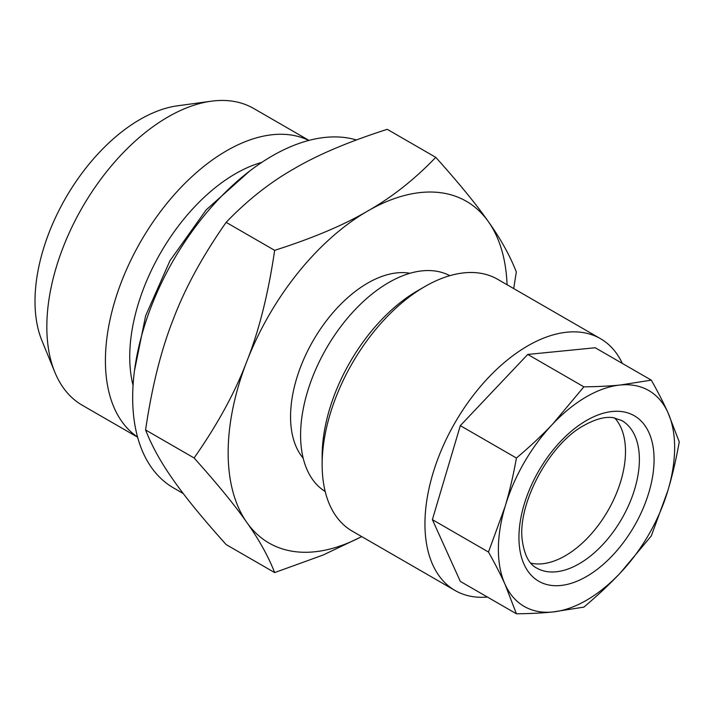 <?xml version="1.0" encoding="UTF-8"?>
<svg xmlns="http://www.w3.org/2000/svg" width="715" height="715" viewBox="0 0 715 715"><rect width="100%" height="100%" fill="white"/><g stroke="black" fill="none" stroke-linecap="round" stroke-linejoin="round"><path stroke-width="1.07" d="M133.061 385.349A149.551 86.345 -60 0 1 261.797 162.377M137.557 437.008A171.359 98.938 -60 0 1 140.9 241.232A171.359 98.938 -60 0 1 308.773 140.435M137.602 437.196L82.323 405.28A171.359 98.938 -60 0 1 54.814 372.149A171.359 98.938 -60 0 1 167.998 116.956A171.359 98.938 -60 0 1 211.238 101.208A171.359 98.938 -60 0 1 253.682 108.474L308.96 140.39M54.814 372.149L41.917 340.626A148.514 85.746 -60 0 1 140.024 119.459A148.514 85.746 -60 0 1 177.49 105.811L211.238 101.208M530.762 563.143A85.157 49.165 120 0 0 607.857 510.823A85.157 49.165 120 0 0 614.623 417.9M620.236 573.037A124.624 71.956 -60 0 1 552.784 611.977L583.869 607.115C597.57 595.568 609.698 584.209 620.236 573.037L651.311 535.91L667.926 490.436C672.332 475.725 676.104 459.548 679.25 441.906L667.926 412.555C663.574 402.894 658.041 392.097 651.311 380.148L620.236 385.019C609.698 386.082 597.57 386.681 583.869 386.833L552.784 423.959C542.247 435.122 530.128 446.482 516.418 458.029C513.272 475.672 509.5 491.849 505.094 506.56L488.479 552.043C495.209 563.983 500.741 574.788 505.094 584.441L516.418 613.792C530.128 613.649 542.247 613.041 552.784 611.977A124.624 71.956 -60 0 1 505.094 584.441A124.624 71.956 -60 0 1 505.094 506.56A124.624 71.956 -60 0 1 552.784 423.959A124.624 71.956 -60 0 1 620.236 385.019A124.624 71.956 -60 0 1 667.926 412.555A124.624 71.956 -60 0 1 667.926 490.436A124.624 71.956 -60 0 1 620.236 573.037M487.442 597.061A145.395 83.941 -60 0 1 455.062 590.492A145.395 83.941 -60 0 1 455.062 422.61A145.395 83.941 -60 0 1 600.457 338.66A145.395 83.941 -60 0 1 622.336 363.417M455.062 590.492L352.254 531.138A145.395 83.941 -60 0 1 322.143 464.58A145.395 83.941 -60 0 1 424.951 286.509L424.951 286.509A145.395 83.941 -60 0 1 497.649 279.306L600.457 338.66M322.143 464.58L322.143 456.099A135.01 77.953 -60 0 1 417.605 290.746L424.951 286.509L417.605 290.746M183.281 493.547L173.539 487.925A197.322 113.926 -60 0 1 166.988 271.959A197.322 113.926 -60 0 1 356.392 139.952M325.182 491.5A124.624 71.956 -60 0 1 307.638 391.248A124.624 71.956 -60 0 1 388.719 282.55A124.624 71.956 -60 0 1 449.789 275.686M303.196 458.208A109.046 62.956 -60 0 1 313.143 340.671A109.046 62.956 -60 0 1 409.954 273.282M367.671 211.041C344.013 224.975 313.009 238.077 274.649 250.348C268.295 293.704 259.027 330.705 246.836 361.361A197.322 113.926 -60 0 1 367.671 211.041A197.322 113.926 -60 0 1 488.506 221.829C476.798 204.973 459.218 183.478 435.766 157.336C414.503 179.483 391.802 197.385 367.671 211.041M361.674 536.581A197.322 113.926 -60 0 1 246.836 522.468A197.322 113.926 -60 0 1 246.836 361.361C235.128 392.285 217.548 424.495 194.096 457.975C217.548 484.118 235.128 505.612 246.836 522.468C259.027 539.611 268.295 556.306 274.649 572.581L323.055 555.054L361.736 536.607M513.71 288.574L516.319 271.941C509.965 255.666 500.697 238.971 488.506 221.829A197.322 113.926 -60 0 1 507.069 284.749M194.096 457.975L145.583 429.965C151.938 446.231 161.215 462.936 173.396 480.078C185.105 496.934 202.685 518.429 226.137 544.571L274.649 572.581M145.583 429.965C151.938 386.618 161.215 349.617 173.396 318.962C185.105 288.029 202.685 255.827 226.137 222.347L274.649 250.348M226.137 222.347C247.399 200.2 270.1 182.298 294.231 168.642C317.889 154.708 348.893 141.606 387.253 129.326L435.766 157.336M651.311 380.148L595.211 347.758L527.759 354.434L460.317 425.64L432.378 519.644L460.317 581.402L516.418 613.792M432.378 519.644L488.479 552.043M460.317 425.64L516.418 458.029M527.759 354.434L583.869 386.833M586.506 420.483A95.542 55.162 -60 0 1 645.019 503.726A95.542 55.162 -60 0 1 528.001 571.285A95.542 55.162 -60 0 1 586.506 420.483M536.59 568.005A85.157 49.165 120 0 0 621.746 518.84A85.157 49.165 120 0 0 621.746 420.509L613.095 417.658C605.301 416.461 595.72 418.99 584.361 425.237C548.888 443.818 516.436 505.675 522.468 541.63C524.622 555.501 529.323 564.296 536.59 568.005M134.483 370.728L145.654 315.708L169.956 260.743L206.242 209.817L249.839 170.912"/></g></svg>
